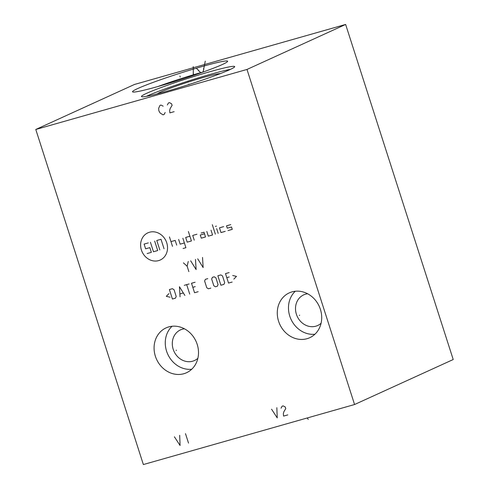 <?xml version="1.0" encoding="UTF-8"?>
<svg xmlns="http://www.w3.org/2000/svg" width="489" height="489" viewBox="0 0 489 489"><rect width="100%" height="100%" fill="white"/><g stroke="black" fill="none" stroke-linecap="round" stroke-linejoin="round"><path stroke-width="0.73" d="M345.637 24.45L134.432 84.481L35.783 129.475L143.363 464.55L354.568 404.519L453.217 359.525L345.637 24.45L246.988 69.45L354.568 404.519M35.783 129.475L246.988 69.45M183.809 373.73A24.639 21.681 65.5 0 1 155.93 357.801A24.639 21.681 65.5 0 1 166.064 327.893A24.639 21.681 65.5 0 1 168.772 326.896A24.639 21.681 65.5 0 1 196.651 342.826A24.639 21.681 65.5 0 1 186.517 372.734A24.639 21.681 65.5 0 1 183.809 373.73M307.013 338.712A24.639 21.681 65.5 0 1 279.127 322.783A24.639 21.681 65.5 0 1 289.268 292.88A24.639 21.681 65.5 0 1 291.976 291.884A24.639 21.681 65.5 0 1 319.855 307.813A24.639 21.681 65.5 0 1 309.72 337.716A24.639 21.681 65.5 0 1 307.013 338.712M137.69 88.564A49.945 3.148 162.2 0 1 192.165 69.45A49.945 3.148 162.2 0 1 227.593 61.467A49.945 3.148 162.2 0 1 222.452 64.469A49.945 3.148 162.2 0 1 170.905 82.69A49.945 3.148 162.2 0 1 132.672 91.944A49.945 3.148 162.2 0 1 137.69 88.564M146.535 93.375A48.955 3.087 162.2 0 1 198.497 75.074A48.955 3.087 162.2 0 1 234.683 66.602A48.955 3.087 162.2 0 1 229.61 69.762A48.955 3.087 162.2 0 1 177.648 88.057A48.955 3.087 162.2 0 1 141.462 96.535A48.955 3.087 162.2 0 1 146.535 93.375M157.874 86.535A44.805 2.824 162.2 0 1 203.956 71.742M220.258 73.625A33.6 2.121 162.2 0 0 193.247 80.489A33.6 2.121 162.2 0 0 160.368 92.195A33.6 2.121 -17.8 0 0 157.275 93.845M230.576 69.31A48.955 3.087 162.2 0 0 189.06 80.795A48.955 3.087 162.2 0 0 147.348 95.899A48.955 3.087 -17.8 0 0 146.376 96.345M191.694 369.262A24.639 21.681 65.5 0 1 167.758 354.207A24.639 21.681 65.5 0 1 172.079 326.261M184.42 328.791A16.84 14.817 -114.5 0 0 180.49 329.886A16.84 14.817 -114.5 0 0 173.192 349.268A16.84 14.817 -114.5 0 0 194.469 360.534A16.84 14.817 -114.5 0 0 197.874 358.284M314.898 334.244A24.639 21.681 65.5 0 1 290.961 319.189A24.639 21.681 65.5 0 1 295.283 291.248M307.624 293.773A16.84 14.817 -114.5 0 0 303.693 294.867A16.84 14.817 -114.5 0 0 296.395 314.256A16.84 14.817 -114.5 0 0 317.673 325.515A16.84 14.817 -114.5 0 0 321.077 323.266M180.221 76.981L179.921 76.052M193.461 74.108L193.167 73.179M193.247 66.626L193.332 75.453M203.864 69.365L203.571 68.436M205.258 61.149L203.094 72.054M198.711 70.954L198.418 70.025M196.505 68.387L200.869 72.843M188.222 82.03L187.923 81.101M188.882 84.09L189.017 84.505M308.266 419.428L307.239 417.973M176.505 350.216L176.071 350.411M299.708 315.197L299.274 315.399M166.743 242.819A14.933 13.142 -114.5 0 0 149.518 232.226A14.933 13.142 -114.5 0 0 141.4 250.02A14.933 13.142 -114.5 0 0 158.625 260.606A14.933 13.142 -114.5 0 0 166.743 242.819M196.945 234.231L192.721 235.435L194.243 240.166M189.909 236.236L185.679 237.434L187.201 242.165L191.425 240.961L188.387 231.505M183.088 248.498L185.906 247.697L182.868 238.235M178.644 239.433L180.16 244.164L184.384 242.966M176.712 245.148L175.19 240.417L170.967 241.615M172.489 246.346L169.451 236.884M204.494 233.809L200.27 235.007L201.279 238.161L205.508 236.963L203.986 232.232L201.168 233.033M206.804 231.431L208.32 236.163L212.544 234.958L211.028 230.227M215.362 234.158L212.324 224.702M218.18 233.357L216.658 228.632M215.374 226.413L216.425 226.114M223.699 226.627L219.475 227.831L220.991 232.562L225.215 231.358M230.741 224.628L226.517 225.826L227.275 228.192L231.499 226.994L232.257 229.359L228.033 230.557M154.665 241.089L157.702 250.545L153.479 251.749L150.441 242.287M159.817 249.946L156.78 240.484L161.003 239.286L164.041 248.748M148.332 242.886L144.102 244.09L145.624 248.822L149.848 247.617L151.364 252.348L147.14 253.553M188.87 271.627L187.134 266.224L183.418 262.856M187.134 266.224L188.247 261.481M190.661 260.796L196.113 269.573L195.484 259.427M197.697 258.797L203.149 267.569L202.525 257.422M168.931 293.62L166.291 296.334L170.086 297.226M172.421 299.017L175.435 298.162L176.211 296.468L174.041 289.708L172.397 288.699L169.383 289.555L172.421 299.017M184.891 295.472L179.439 286.701L180.062 296.847M180.001 293.913L183.216 293.003M189.72 294.103L186.682 284.641M184.267 285.325L189.096 283.956M195.129 282.239L191.511 283.272L194.549 292.728L198.167 291.701M195.227 286.64L192.813 287.324M207.801 278.638L205.386 279.323L204.616 281.016L206.786 287.776L208.424 288.785L210.838 288.1M213.827 285.778L215.466 286.786L217.275 286.273L218.051 284.574L215.881 277.819L214.237 276.811L212.428 277.324L211.658 279.017L213.827 285.778M220.894 285.24L223.913 284.384L224.689 282.691L222.519 275.93L220.875 274.922L217.862 275.778L220.894 285.24M229.121 272.581L225.502 273.608L228.54 283.07L232.159 282.037M229.219 276.976L226.804 277.66M233.852 279.103L236.493 276.383L232.697 275.496M174.402 436.799L180.08 445.51L179.683 435.302M185.49 433.651L188.528 443.107M271.554 409.189L277.232 417.899L276.835 407.685M287.795 414.898L283.571 416.096L283.339 413.584L283.889 411.701L285.772 408.59L285.264 407.013L283.174 405.882L282.116 406.188L281.041 408.211M163.137 106.186L161.046 105.062L159.989 105.361L158.638 108.326L158.864 110.838L160.154 113.057L163.026 114.823L164.084 114.518L165.16 112.494M174.115 111.669L169.891 112.867L169.659 110.355L170.209 108.479L172.091 105.361L171.584 103.784L169.494 102.659L168.436 102.959L167.36 104.988"/></g></svg>
